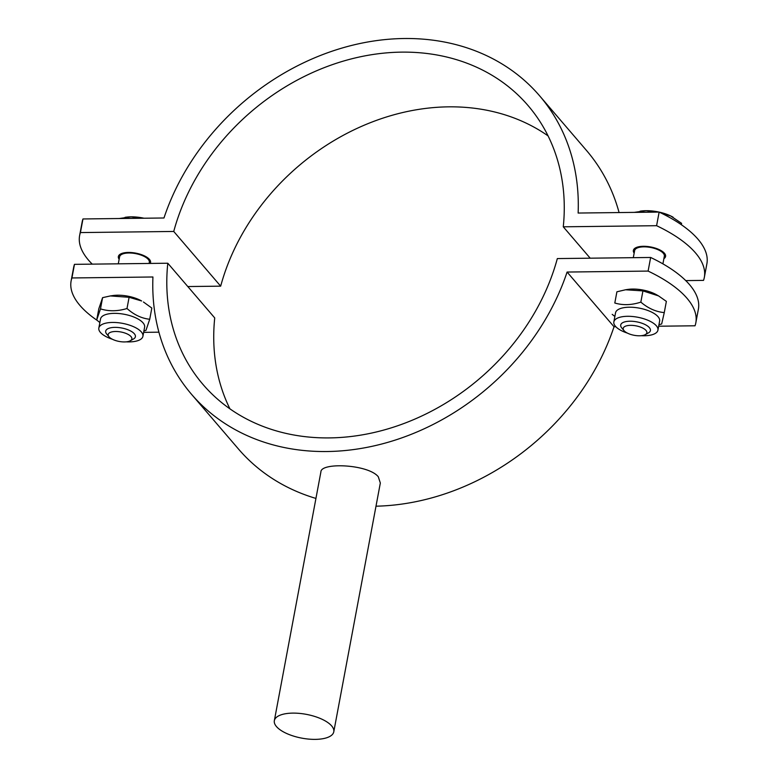 <?xml version="1.0" encoding="UTF-8"?>
<svg xmlns="http://www.w3.org/2000/svg" width="778" height="778" viewBox="0 0 778 778"><rect width="100%" height="100%" fill="white"/><g stroke="black" fill="none" stroke-linecap="round" stroke-linejoin="round"><path stroke-width="1.17" d="M119.141 259.249A16.377 6.555 10.6 0 1 118.373 256.546A16.377 6.555 10.6 0 1 135.673 253.113A16.377 6.555 10.6 0 1 150.562 262.565A16.377 6.555 10.6 0 1 150.232 263.441M634.158 253.113A16.377 6.555 10.6 0 1 633.38 250.399A16.377 6.555 10.6 0 1 650.69 246.966A16.377 6.555 10.6 0 1 665.579 256.419A16.377 6.555 10.6 0 1 663.877 258.666M79.619 235.559L82.167 221.944A125.978 50.424 10.6 0 1 82.964 218.958L80.416 232.573A125.978 50.424 -169.4 0 0 79.619 235.559A125.978 50.424 -169.4 0 0 92.251 264.131M619.084 212.559A229.267 188.033 -40.6 0 0 586.466 150.426L539.533 95.723A229.267 188.033 139.4 0 1 578.132 213.046L659.141 212.083A125.978 50.424 10.6 0 1 706.881 263.791L704.333 277.406A125.978 50.424 -169.4 0 0 656.593 225.698L659.141 212.083M685.749 280.605L703.526 280.391A125.978 50.424 -169.4 0 0 704.333 277.406M187.799 286.547L220.67 286.158A214.154 175.643 139.4 0 1 548.072 135.887M82.964 218.958L163.973 217.986A229.267 188.033 139.4 0 1 335.085 50.2A229.267 188.033 139.4 0 1 539.533 95.723M656.593 225.698L563.272 226.806A214.154 175.643 -40.6 0 0 528.058 105.565A214.154 175.643 -40.6 0 0 331.117 65.08A214.154 175.643 -40.6 0 0 173.737 231.455L80.416 232.573M590.201 258.189L563.272 226.806M220.67 286.158L173.737 231.455M276.472 726.574A30.235 12.108 10.6 0 1 274.342 720.681A30.235 12.108 10.6 0 1 299.413 713.387A30.235 12.108 10.6 0 1 331.652 725.913A30.235 12.108 10.6 0 1 333.781 731.806A30.235 12.108 10.6 0 1 308.701 739.1A30.235 12.108 10.6 0 1 276.472 726.574M274.342 720.681L320.906 471.876C320.847 462.181 368.276 464.242 378.283 476.749L380.335 483.002L333.781 731.806M229.928 408.858A214.154 175.643 139.4 0 1 214.728 317.93L167.795 263.227A214.154 175.643 -40.6 0 0 203.009 384.468A214.154 175.643 -40.6 0 0 399.95 424.963A214.154 175.643 -40.6 0 0 557.33 258.578L650.651 257.469A125.978 50.424 10.6 0 1 698.381 309.177L695.833 322.792A125.978 50.424 -169.4 0 0 648.103 271.084L650.651 257.469M658.665 326.215L695.036 325.788A125.978 50.424 -169.4 0 0 695.833 322.792M375.998 506.196A229.267 188.033 -40.6 0 0 614.027 326.75L615.836 326.731M648.103 271.084L567.094 272.047A229.267 188.033 139.4 0 1 395.983 439.842A229.267 188.033 139.4 0 1 191.534 394.31L238.467 449.013A229.267 188.033 -40.6 0 0 315.936 498.426M143.648 332.362L158.916 332.177M614.027 326.75L567.094 272.047M71.119 280.946L73.667 267.331A125.978 50.424 10.6 0 1 74.474 264.345L71.926 277.96A125.978 50.424 -169.4 0 0 71.119 280.946A125.978 50.424 -169.4 0 0 97.114 320.341M74.474 264.345L167.795 263.227M191.534 394.31A229.267 188.033 139.4 0 1 152.935 276.987L71.926 277.96M645.283 334.628A12.03 4.814 10.6 0 1 634.216 335.308A12.03 4.814 10.6 0 1 624.063 330.699A12.03 4.814 10.6 0 1 624.024 330.65A12.03 4.814 10.6 0 1 635.927 325.836A12.03 4.814 10.6 0 1 645.283 334.628L648.444 332.887A15.113 6.049 -169.4 0 0 650.418 330.562A15.113 6.049 -169.4 0 0 636.676 321.839A15.113 6.049 -169.4 0 0 620.708 325A15.113 6.049 -169.4 0 0 621.71 327.878A15.113 6.049 -169.4 0 0 621.768 327.946M662.905 263.859L664.344 256.195A15.113 6.049 -169.4 0 0 664.276 254.989A15.113 6.049 -169.4 0 0 650.593 247.462A15.113 6.049 -169.4 0 0 635.111 249.534A15.113 6.049 -169.4 0 0 634.624 250.633L633.302 257.674M681.343 224.716L681.596 223.344L670.646 215.934A25.197 10.085 10.6 0 1 673.019 217.169A25.197 10.085 10.6 0 1 673.077 217.198M640.391 211.149A25.197 10.085 10.6 0 1 640.634 211.11A25.197 10.085 10.6 0 1 646.041 210.702L634.284 212.375M657.225 212.102L646.041 210.702A25.197 10.085 10.6 0 1 659.044 212.083M659.238 212.122A25.197 10.085 10.6 0 1 670.646 215.934L660.726 212.841M627.418 333.12A22.426 8.976 10.6 0 1 613.852 321.907A22.426 8.976 10.6 0 1 637.542 317.21A22.426 8.976 10.6 0 1 657.935 330.154A22.426 8.976 10.6 0 1 657.906 330.3A22.426 8.976 10.6 0 1 641.228 335.697M625.561 289.766L627.827 289.426A22.426 8.976 10.6 0 1 642.988 290.038A22.426 8.976 10.6 0 1 656.651 294.823L658.548 295.903L642.939 290.904L625.561 289.766L616.905 291.799L614.805 303.012C622.974 305.443 631.648 305.151 640.839 302.127C648.132 308.351 655.951 311.832 664.266 312.6L661.67 323.959L658.947 324.737M614.873 316.452L612.208 314.37M613.852 321.907L615.544 312.824A22.426 8.976 10.6 0 1 639.594 308.195A22.426 8.976 10.6 0 1 659.627 321.081A22.426 8.976 10.6 0 1 659.598 321.217M664.266 312.6L666.367 301.378L658.548 295.903M642.939 290.904L640.839 302.127M616.905 291.799L614.805 303.012M130.276 340.774A12.03 4.814 10.6 0 1 119.199 341.454A12.03 4.814 10.6 0 1 109.046 336.845A12.03 4.814 10.6 0 1 109.008 336.796A12.03 4.814 10.6 0 1 120.911 331.982A12.03 4.814 10.6 0 1 130.276 340.774L133.427 339.033A15.113 6.049 -169.4 0 0 135.401 336.709A15.113 6.049 -169.4 0 0 121.66 327.985A15.113 6.049 -169.4 0 0 105.691 331.146A15.113 6.049 -169.4 0 0 106.693 334.025A15.113 6.049 -169.4 0 0 106.751 334.093M149.113 263.45L149.327 262.332A15.113 6.049 -169.4 0 0 149.259 261.136A15.113 6.049 -169.4 0 0 135.576 253.609A15.113 6.049 -169.4 0 0 120.104 255.68A15.113 6.049 -169.4 0 0 119.608 256.779L118.285 263.82M125.375 217.295A25.197 10.085 10.6 0 1 125.618 217.257A25.197 10.085 10.6 0 1 131.025 216.848L119.267 218.521M142.209 218.248L131.025 216.848A25.197 10.085 10.6 0 1 144.027 218.229M112.402 339.266A22.426 8.976 10.6 0 1 98.835 328.053A22.426 8.976 10.6 0 1 112.44 322.442A22.426 8.976 10.6 0 1 142.919 336.3A22.426 8.976 10.6 0 1 126.211 341.843M110.379 295.932L112.81 295.572A22.426 8.976 10.6 0 1 141.635 300.969L129.099 297.293L110.379 295.932L102.589 297.653L98.816 308.778L96.715 320.001L100.488 308.876C108.813 311.482 117.653 311.365 126.999 308.506C134.059 314.827 141.635 318.406 149.726 319.262L145.953 330.387L143.92 330.932M98.835 328.053L100.537 318.97A22.426 8.976 10.6 0 1 114.133 313.359A22.426 8.976 10.6 0 1 144.611 327.227L142.919 336.3M99.866 322.549L96.715 320.001M149.726 319.262L151.827 308.049L143.434 301.99M102.589 297.653L100.488 308.876M129.099 297.293L126.999 308.506M624.024 330.65L621.71 327.878M640.634 211.11L640.08 211.188M636.764 247.326L635.111 249.534M663.537 252.335L664.276 254.989M659.627 321.081L657.935 330.154M109.008 336.796L106.693 334.025M125.618 217.257L125.064 217.334M121.747 253.472L120.104 255.68M148.52 258.481L149.259 261.136"/></g></svg>
